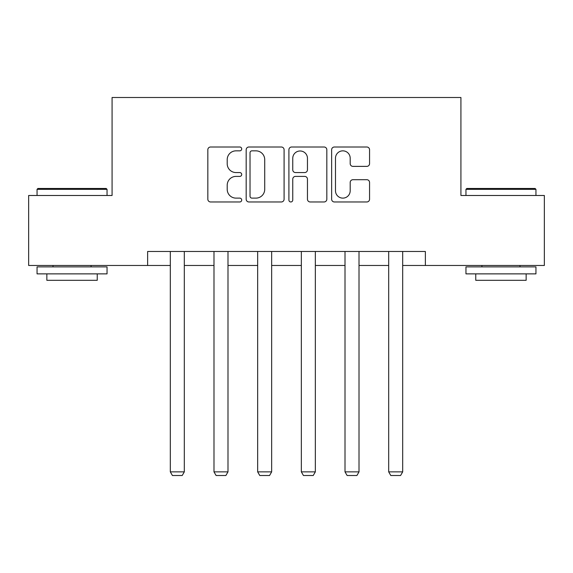 <?xml version="1.0" encoding="UTF-8"?>
<svg xmlns="http://www.w3.org/2000/svg" width="573" height="573" viewBox="0 0 573 573"><rect width="100%" height="100%" fill="white"/><g stroke="black" fill="none" stroke-linecap="round" stroke-linejoin="round"><path stroke-width="0.86" d="M241.706 148.93A1.927 1.927 0 0 0 239.786 147.003L210.585 147.003A2.75 2.75 0 0 0 207.834 149.754L207.834 199.218A2.75 2.75 0 0 0 210.585 201.968L239.786 201.968A1.927 1.927 0 0 0 241.706 200.041A1.927 1.927 0 0 0 239.786 198.122L236.004 198.122A8.796 8.796 0 0 1 227.209 189.326L227.209 185.201A8.796 8.796 0 0 1 236.004 176.405L239.786 176.405A1.927 1.927 0 0 0 241.706 174.486A1.927 1.927 0 0 0 239.786 172.559L236.004 172.559A8.796 8.796 0 0 1 227.209 163.771L227.209 159.645A8.796 8.796 0 0 1 236.004 150.849L239.786 150.849A1.927 1.927 0 0 0 241.706 148.93M366.813 166.378A2.75 2.75 0 0 0 369.564 163.627L369.564 149.754A2.75 2.75 0 0 0 366.813 147.003L334.388 147.003A2.75 2.75 0 0 0 331.638 149.754L331.638 199.218A2.75 2.75 0 0 0 334.388 201.968L366.813 201.968A2.75 2.75 0 0 0 369.564 199.218L369.564 182.458A2.75 2.75 0 0 0 366.813 179.707L352.932 179.707A2.75 2.75 0 0 0 350.189 182.458L350.189 190.766A7.349 7.349 0 0 1 342.833 198.122A7.349 7.349 0 0 1 335.484 190.766L335.484 158.205A7.349 7.349 0 0 1 342.833 150.849A7.349 7.349 0 0 1 350.189 158.205L350.189 163.627A2.75 2.75 0 0 0 352.932 166.378L366.813 166.378M147.633 265.471L28.65 265.471L28.65 195.486L112.079 195.486L112.079 97.496L460.921 97.496L460.921 195.486L544.35 195.486L544.35 265.471L425.367 265.471L425.367 251.475L147.633 251.475L147.633 265.471L170.317 265.471M284.093 149.754A2.75 2.75 0 0 0 281.35 147.003L248.918 147.003A2.75 2.75 0 0 0 246.175 149.754L246.175 199.218A2.75 2.75 0 0 0 248.918 201.968L281.35 201.968A2.75 2.75 0 0 0 284.093 199.218L284.093 149.754M291.65 147.003L324.082 147.003A2.75 2.75 0 0 1 326.825 149.754L326.825 199.218A2.75 2.75 0 0 1 324.082 201.968L310.201 201.968A2.75 2.75 0 0 1 307.457 199.218L307.457 179.156A2.75 2.75 0 0 0 304.707 176.405L295.503 176.405A2.75 2.75 0 0 0 292.753 179.156L292.753 200.041A1.927 1.927 0 0 1 290.826 201.968A1.927 1.927 0 0 1 288.907 200.041L288.907 149.754A2.75 2.75 0 0 1 291.65 147.003M184.313 265.471L213.987 265.471M227.99 265.471L257.664 265.471M271.659 265.471L301.341 265.471M315.336 265.471L345.01 265.471M359.013 265.471L388.687 265.471M402.683 265.471L425.367 265.471M251.941 150.849A1.927 1.927 0 0 0 250.021 152.776L250.021 196.195A1.927 1.927 0 0 0 251.941 198.122L255.93 198.122A8.796 8.796 0 0 0 264.719 189.326L264.719 159.645A8.796 8.796 0 0 0 255.93 150.849L251.941 150.849M307.457 158.341A7.349 7.349 0 0 0 300.102 150.986A7.349 7.349 0 0 0 292.753 158.341L292.753 169.816A2.75 2.75 0 0 0 295.503 172.559L304.707 172.559A2.75 2.75 0 0 0 307.457 169.816L307.457 158.341M184.313 251.475L184.313 471.865L170.317 471.865L170.317 251.475M184.313 471.865L182.214 475.504L172.416 475.504L170.317 471.865M37.89 188.481L106.198 188.481L107.044 189.326L37.052 189.326L37.89 188.481M72.048 273.873L37.052 273.873L37.052 266.875L107.044 266.875L107.044 273.873L72.048 273.873M97.245 273.873L97.245 280.312L46.85 280.312L46.85 273.873M466.802 188.481L535.11 188.481L535.948 189.326L465.956 189.326L466.802 188.481M500.952 273.873L465.956 273.873L465.956 266.875L535.948 266.875L535.948 273.873L500.952 273.873M526.15 273.873L526.15 280.312L475.755 280.312L475.755 273.873M227.99 251.475L227.99 471.865L213.987 471.865L213.987 251.475M227.99 471.865L225.884 475.504L216.085 475.504L213.987 471.865M271.659 251.475L271.659 471.865L257.664 471.865L257.664 251.475M271.659 471.865L269.561 475.504L259.762 475.504L257.664 471.865M315.336 251.475L315.336 471.865L301.341 471.865L301.341 251.475M315.336 471.865L313.238 475.504L303.439 475.504L301.341 471.865M359.013 251.475L359.013 471.865L345.01 471.865L345.01 251.475M359.013 471.865L356.915 475.504L347.116 475.504L345.01 471.865M402.683 251.475L402.683 471.865L388.687 471.865L388.687 251.475M402.683 471.865L400.584 475.504L390.786 475.504L388.687 471.865M37.052 195.486L37.052 189.326M53.01 266.875L53.01 265.471M91.086 266.875L91.086 265.471M107.044 195.486L107.044 189.326M465.956 195.486L465.956 189.326M481.914 266.875L481.914 265.471M519.99 266.875L519.99 265.471M535.948 195.486L535.948 189.326"/></g></svg>

